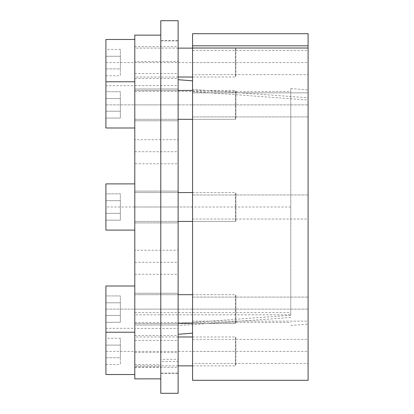 <?xml version="1.0" encoding="UTF-8"?>
<svg xmlns="http://www.w3.org/2000/svg" width="414" height="414" viewBox="0 0 414 414"><rect width="100%" height="100%" fill="white"/><g stroke="black" fill="none" stroke-linecap="round" stroke-linejoin="round"><path stroke-width="0.31" stroke-dasharray="2.07 1.55" d="M290.763 317.481L178.118 325.673L178.118 79.711L178.118 323.463L290.763 315.271L290.763 88.575L290.763 315.271M178.118 323.463L178.118 325.673M178.118 139.699L178.118 163.768L178.118 139.699L134.793 139.699L134.793 163.768L178.118 163.768M178.118 328.39L178.118 352.459L178.118 328.39L134.793 328.39L134.793 352.459L134.793 328.39M178.118 250.232L178.118 274.301L178.118 250.232L134.793 250.232L134.793 274.301L134.793 250.232M178.118 88.994L178.118 120.769L178.118 88.994L178.118 120.769L178.118 88.994L134.793 88.994L134.793 120.769L134.793 88.994L134.793 120.769L134.793 88.994L178.118 88.994M178.118 191.113L178.118 222.887L178.118 191.113L178.118 222.887L178.118 191.113L134.793 191.113L134.793 222.887L134.793 191.113L134.793 222.887L134.793 191.113L178.118 191.113M178.118 293.231L178.118 325.006L178.118 293.231L178.118 325.006L178.118 293.231L134.793 293.231L134.793 325.006L134.793 293.231L134.793 325.006L134.793 293.231L178.118 293.231M178.118 335.531L178.118 367.306L178.118 335.531L134.793 335.531L134.793 367.306L134.793 335.531M178.118 46.694L178.118 78.469L178.118 46.694L134.793 46.694L134.793 78.469L134.793 46.694M178.118 61.541L178.118 85.61L178.118 61.541L134.793 61.541L134.793 85.61L134.793 61.541M134.793 163.768L134.793 139.699M134.793 378.857L134.793 314.811L290.763 314.811M134.793 35.143L134.793 314.811M134.793 352.459L178.118 352.459M134.793 274.301L178.118 274.301M134.793 120.769L178.118 120.769L134.793 120.769M134.793 222.887L178.118 222.887L134.793 222.887M134.793 325.006L178.118 325.006L134.793 325.006M134.793 367.306L178.118 367.306M134.793 78.469L178.118 78.469M134.793 85.61L178.118 85.61M134.793 366.861L160.787 366.861L160.787 361.52L178.118 361.52M160.787 361.52L160.787 40.919L160.787 359.311L178.118 359.311M160.787 359.311L160.787 366.861M134.793 364.646L160.787 364.646M134.793 312.601L290.763 312.601M308.094 97.776L308.094 324.058L308.094 48.019L308.094 97.776L192.557 89.377L192.557 48.019L192.557 333.151L192.557 89.377M308.094 380.3L308.094 33.7M308.094 116.914L308.094 92.845L308.094 116.914L308.094 92.845L308.094 116.914L192.557 116.914L192.557 92.845L308.094 92.845L192.557 92.845L192.557 116.914L192.557 92.845L192.557 116.914L308.094 116.914M308.094 219.037L308.094 194.963L308.094 219.037L308.094 194.963L308.094 219.037L192.557 219.037L192.557 194.963L192.557 219.037L192.557 194.963L192.557 219.037L308.094 219.037M308.094 321.155L308.094 297.086L308.094 321.155L308.094 297.086L308.094 321.155L192.557 321.155L192.557 297.086L192.557 321.155L192.557 297.086L192.557 321.155L308.094 321.155M308.094 363.456L308.094 339.382L308.094 363.456L192.557 363.456L192.557 339.382L192.557 363.456M308.094 74.618L308.094 50.544L308.094 74.618L192.557 74.618L192.557 50.544L192.557 74.618M192.557 33.7L192.557 380.3M192.557 194.963L308.094 194.963L192.557 194.963M192.557 297.086L308.094 297.086L192.557 297.086M192.557 339.382L308.094 339.382M192.557 50.544L308.094 50.544M192.557 91.587L308.094 99.991M290.763 207L134.793 207L178.118 207L178.118 40.629L178.118 393.3M134.793 207L178.118 207L160.787 207L160.787 40.629L160.787 393.3M160.787 207L160.787 20.7M178.118 207L178.118 20.7M235.882 48.619L235.882 76.543L235.882 48.619L235.4 48.138L235.4 77.025L235.882 76.543M192.557 48.138L235.4 48.138L235.4 77.025L192.557 77.025M178.118 77.025L134.793 77.025L134.793 48.138L134.793 77.025M178.118 48.138L134.793 48.138M134.793 85.688L134.793 39.475L134.793 85.688L105.906 85.688L105.906 39.475M134.793 81.775L134.793 127.988L134.793 81.775L134.793 127.988L134.793 81.775L105.906 81.775L105.906 85.688M105.906 49.411L105.906 75.752L105.906 49.411L120.35 49.411L120.35 56.257L120.35 49.411M105.906 56.257L120.35 56.257L120.35 68.905L120.35 56.257L105.906 56.257M105.906 68.905L120.35 68.905L120.35 75.752L120.35 68.905L105.906 68.905M105.906 75.752L120.35 75.752M192.557 90.438L235.4 90.438L235.4 119.32L235.4 90.438L235.882 90.92L235.882 118.839L235.882 90.92L235.882 118.839L235.4 119.32L192.557 119.32M178.118 119.32L134.793 119.32L134.793 90.438L134.793 119.32L235.4 119.32L235.882 118.839L235.882 90.92L235.4 90.438L235.4 119.32L235.4 90.438L134.793 90.438L134.793 119.32L134.793 90.438L178.118 90.438M105.906 81.775L105.906 127.988L105.906 81.775L105.906 127.988L134.793 127.988M105.906 91.711L105.906 118.052L105.906 91.711L120.35 91.711L120.35 111.206L120.35 91.711L105.906 91.711L105.906 98.558L120.35 98.558L120.35 118.052L120.35 98.558L105.906 98.558L105.906 111.206L120.35 111.206L120.35 118.052L120.35 111.206L105.906 111.206L105.906 118.052L120.35 118.052L105.906 118.052L105.906 91.711M192.557 192.557L235.4 192.557L235.4 221.443L235.4 192.557L235.882 193.038L235.882 220.962L235.882 193.038L235.882 220.962L235.4 221.443L192.557 221.443M178.118 221.443L134.793 221.443L134.793 192.557L134.793 221.443L235.4 221.443L235.882 220.962L235.882 193.038L235.4 192.557L235.4 221.443L235.4 192.557L134.793 192.557L134.793 221.443L134.793 192.557L178.118 192.557M134.793 183.894L134.793 230.106L105.906 230.106L105.906 183.894L105.906 230.106L105.906 183.894L134.793 183.894L134.793 230.106M105.906 193.83L105.906 220.17L105.906 193.83L120.35 193.83L120.35 213.324L120.35 193.83L105.906 193.83L105.906 200.676L120.35 200.676L120.35 220.17L120.35 200.676L105.906 200.676L105.906 213.324L120.35 213.324L120.35 220.17L120.35 213.324L105.906 213.324L105.906 220.17L120.35 220.17L105.906 220.17L105.906 193.83M192.557 294.68L235.4 294.68L235.4 323.562L235.4 294.68L235.882 295.161L235.882 323.08L235.882 295.161L235.882 323.08L235.4 323.562L192.557 323.562M178.118 323.562L134.793 323.562L134.793 294.68L134.793 323.562L235.4 323.562L235.882 323.08L235.882 295.161L235.4 294.68L235.4 323.562L235.4 294.68L134.793 294.68L134.793 323.562L134.793 294.68L178.118 294.68M134.793 332.225L134.793 286.012L134.793 332.225L134.793 286.012L134.793 332.225L105.906 332.225L105.906 286.012L105.906 374.525M105.906 295.948L105.906 322.289L105.906 295.948L120.35 295.948L120.35 315.442L120.35 295.948L105.906 295.948L105.906 302.794L120.35 302.794L120.35 322.289L120.35 302.794L105.906 302.794L105.906 315.442L120.35 315.442L120.35 322.289L120.35 315.442L105.906 315.442L105.906 322.289L120.35 322.289L105.906 322.289L105.906 295.948M235.882 337.457L235.882 365.381L235.882 337.457L235.4 336.975L235.4 365.862L235.882 365.381M192.557 336.975L235.4 336.975L235.4 365.862L192.557 365.862M178.118 365.862L134.793 365.862L134.793 336.975L134.793 365.862M178.118 336.975L134.793 336.975M134.793 328.312L134.793 374.525L134.793 328.312L105.906 328.312M105.906 338.248L105.906 364.589L105.906 338.248L120.35 338.248L120.35 345.095L120.35 338.248M105.906 345.095L120.35 345.095L120.35 357.743L120.35 345.095L105.906 345.095M105.906 357.743L120.35 357.743L120.35 364.589L120.35 357.743L105.906 357.743M105.906 364.589L120.35 364.589M134.793 286.012L105.906 286.012L105.906 332.225M105.906 302.794L120.35 302.794L105.906 302.794M105.906 315.442L120.35 315.442L105.906 315.442M105.906 200.676L120.35 200.676L105.906 200.676M105.906 213.324L120.35 213.324L105.906 213.324M105.906 98.558L120.35 98.558L105.906 98.558M105.906 111.206L120.35 111.206L105.906 111.206M134.793 62.581L178.118 62.581M134.793 104.882L178.118 104.882L134.793 104.882M134.793 309.118L178.118 309.118L134.793 309.118M134.793 351.419L178.118 351.419M134.793 73.573L178.118 73.573M134.793 262.269L178.118 262.269M134.793 340.427L178.118 340.427M134.793 151.731L178.118 151.731M192.557 207L105.906 207M192.557 62.581L308.094 62.581M192.557 104.882L308.094 104.882L192.557 104.882M192.557 309.118L308.094 309.118L192.557 309.118M192.557 351.419L308.094 351.419M105.906 62.581L235.882 62.581M105.906 104.882L235.882 104.882L105.906 104.882M105.906 309.118L235.882 309.118L105.906 309.118M105.906 351.419L235.882 351.419M290.763 88.575L308.094 89.942M290.763 325.425L308.094 324.058M160.787 373.081L178.118 373.081M160.787 40.919L178.118 40.919M134.793 322.537L290.763 322.537M134.793 91.463L290.763 91.463M178.118 373.371L160.787 373.371M178.118 40.629L160.787 40.629"/><path stroke-width="0.62" d="M160.787 378.857L134.793 378.857L134.793 35.143L160.787 35.143M192.557 48.019L192.557 33.7L308.094 33.7L308.094 380.3L192.557 380.3L192.557 48.019L308.094 48.019M192.557 45.804L308.094 45.804M178.118 393.3L178.118 20.7L160.787 20.7L160.787 393.3L178.118 393.3M192.557 77.025L178.118 77.025M192.557 48.138L178.118 48.138M134.793 39.475L105.906 39.475L105.906 127.988L134.793 127.988M192.557 119.32L178.118 119.32M192.557 90.438L178.118 90.438M134.793 81.775L105.906 81.775M192.557 221.443L178.118 221.443M192.557 192.557L178.118 192.557M134.793 230.106L105.906 230.106L105.906 183.894L134.793 183.894M192.557 323.562L178.118 323.562M192.557 294.68L178.118 294.68M134.793 332.225L105.906 332.225L105.906 374.525L134.793 374.525M134.793 286.012L105.906 286.012L105.906 332.225M192.557 365.862L178.118 365.862M192.557 336.975L178.118 336.975M192.557 80.849L178.118 79.711M192.557 333.151L178.118 334.289"/></g></svg>
